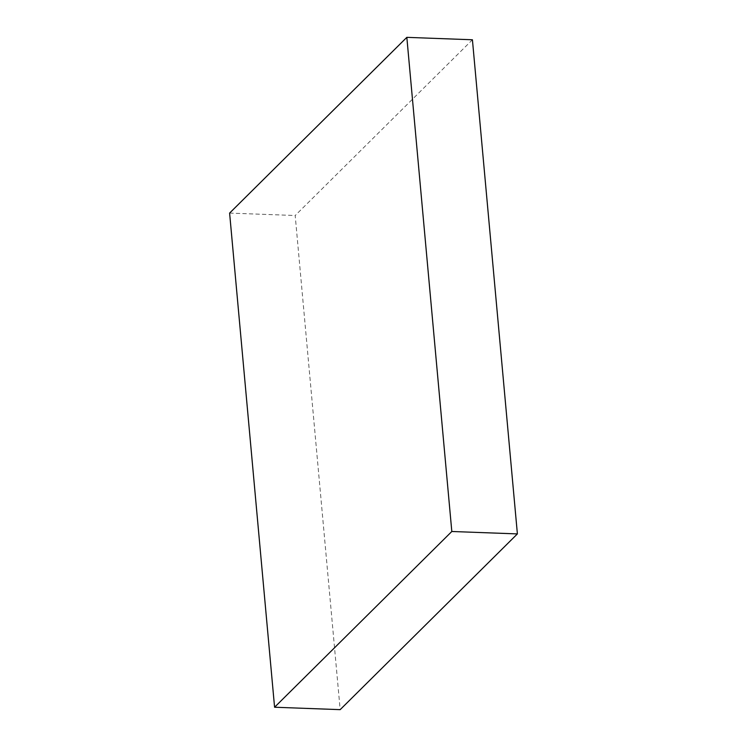 <?xml version="1.0" encoding="UTF-8"?>
<svg xmlns="http://www.w3.org/2000/svg" width="747" height="747" viewBox="0 0 747 747"><rect width="100%" height="100%" fill="white"/><g stroke="black" fill="none" stroke-linecap="round" stroke-linejoin="round"><path stroke-width="0.56" stroke-dasharray="3.73 2.8" d="M472.421 39.768L295.186 215.51L340.165 709.65M229.609 213.091L295.186 215.51"/><path stroke-width="1.12" d="M406.835 37.35L229.609 213.091L274.579 707.232L340.165 709.65L517.391 533.909L472.421 39.768L406.835 37.35L451.814 531.49L517.391 533.909M274.579 707.232L451.814 531.49"/></g></svg>
